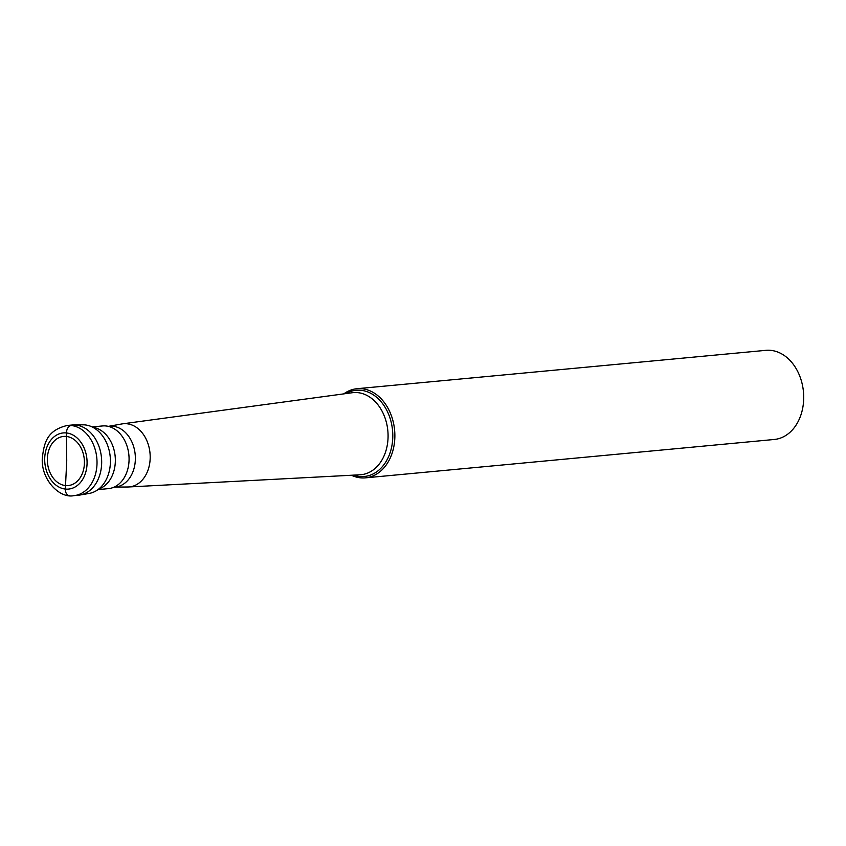 <?xml version="1.0" encoding="UTF-8"?>
<svg xmlns="http://www.w3.org/2000/svg" width="846" height="846" viewBox="0 0 846 846"><rect width="100%" height="100%" fill="white"/><g stroke="black" fill="none" stroke-linecap="round" stroke-linejoin="round"><path stroke-width="1.27" d="M67.236 425.475L71.889 425.03A35.246 26.406 84.6 0 1 101.668 462.942A35.246 26.406 84.6 0 1 78.477 495.227L73.835 495.661A35.246 26.406 -95.4 0 0 97.015 463.375A35.246 26.406 -95.4 0 0 67.236 425.475C46.266 430.466 44.055 443.769 42.3 458.183C40.925 479.809 59.717 498.738 73.835 495.661M84.42 462.974A24.671 18.485 84.6 0 1 65.417 485.551A24.671 18.485 84.6 0 1 47.344 459.04A24.671 18.485 84.6 0 1 66.358 436.451A24.671 18.485 84.6 0 1 84.42 462.974M110.414 462.011A34.517 25.845 84.6 0 1 104.375 482.78A34.517 25.845 84.6 0 1 89.232 493.419L80.032 495.016A35.246 26.406 -95.4 0 0 101.668 462.942A35.246 26.406 -95.4 0 0 73.454 424.946L82.792 424.819A34.517 25.845 84.6 0 1 99.648 432.443A34.517 25.845 84.6 0 1 110.414 462.011M92.098 426.923L102.472 425.95A31.482 23.572 84.6 0 1 129.068 459.801A31.482 23.572 84.6 0 1 108.362 488.639L97.977 489.612M108.182 426.342L109.536 426.215A30.562 22.895 84.6 0 1 135.36 459.071A30.562 22.895 84.6 0 1 115.246 487.063L113.893 487.19M108.827 426.278L121.919 423.941A31.725 23.762 -95.4 0 1 122.659 423.825A31.725 23.762 -95.4 0 1 150.186 457.855A31.725 23.762 84.6 0 1 128.581 486.968A31.725 23.762 84.6 0 1 127.841 486.989L114.538 487.137M351.407 475.24A44.764 33.533 -95.4 0 0 365.419 477.853A44.764 33.533 -95.4 0 0 394.86 436.853A44.764 33.533 -95.4 0 0 357.044 388.705A44.764 33.533 -95.4 0 0 343.772 393.887M357.044 388.705L765.884 350.339A44.764 33.533 84.6 0 1 803.7 398.477A44.764 33.533 84.6 0 1 774.249 439.476L365.419 477.853M69.266 495.64A7.054 4.621 -83.9 0 1 65.343 489.062L66.739 460.922L66.422 432.951A7.054 4.621 -83.9 0 1 71.212 425.496L75.854 425.062M87.075 463.248A28.204 21.118 -95.4 0 0 66.422 432.951A28.204 21.118 -95.4 0 0 44.701 458.754A28.204 21.118 -95.4 0 0 65.343 489.062A28.204 21.118 -95.4 0 0 87.075 463.248M98.718 489.051A31.482 23.572 -95.4 0 0 115.342 461.091A31.482 23.572 -95.4 0 0 92.923 427.346M122.659 423.825L352.296 392.724A41.232 30.879 84.6 0 1 388.071 436.959A41.232 30.879 84.6 0 1 360.005 474.796L128.581 486.968M353.607 475.124A43.294 32.423 -95.4 0 0 392.787 436.822A43.294 32.423 -95.4 0 0 345.951 393.591"/></g></svg>
